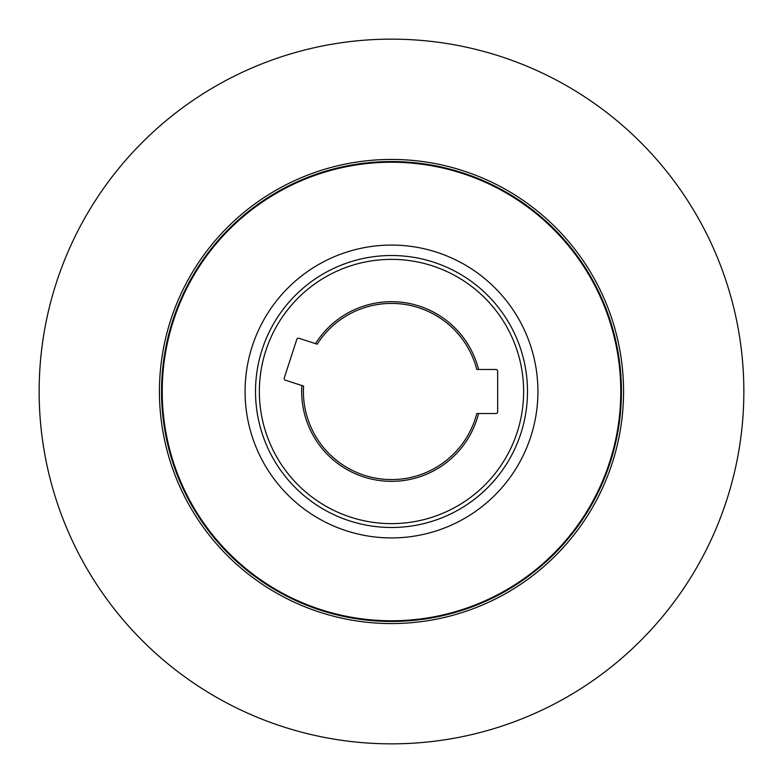 <?xml version="1.0" encoding="UTF-8"?>
<svg xmlns="http://www.w3.org/2000/svg" width="783" height="783" viewBox="0 0 783 783"><rect width="100%" height="100%" fill="white"/><g stroke="black" fill="none" stroke-linecap="round" stroke-linejoin="round"><path stroke-width="1.17" d="M478.579 413.522L495.933 413.522A1.732 1.732 0 0 0 497.665 411.789L497.665 371.211A1.732 1.732 0 0 0 495.933 369.478L476.788 369.478A88.088 88.088 0 0 0 317.193 344.197L298.989 338.285A1.732 1.732 0 0 0 296.796 339.401L284.258 377.983A1.732 1.732 0 0 0 285.374 380.176L303.579 386.088A88.088 88.088 0 0 0 476.788 413.522L478.579 413.522A89.82 89.82 0 0 1 301.876 385.539M315.49 343.649A89.82 89.82 0 0 1 478.579 369.478M159.438 391.5A232.062 232.062 0 0 1 507.531 190.533A232.062 232.062 0 0 1 507.531 592.467A232.062 232.062 0 0 1 159.438 391.5M39.15 391.5A352.35 352.35 0 0 0 567.675 696.645A352.35 352.35 0 0 0 567.675 86.355A352.35 352.35 0 0 0 39.15 391.5M523.631 391.5A132.131 132.131 0 0 0 325.434 277.065A132.131 132.131 0 0 0 325.434 505.935A132.131 132.131 0 0 0 523.631 391.5M527.497 391.5A135.997 135.997 0 0 1 323.506 509.273A135.997 135.997 0 0 1 323.506 273.727A135.997 135.997 0 0 1 527.497 391.5M537.921 391.5A146.421 146.421 0 0 1 391.5 537.921A146.421 146.421 0 0 1 245.079 391.5A146.421 146.421 0 0 1 391.5 245.079A146.421 146.421 0 0 1 537.921 391.5M162.228 391.5A229.272 229.272 0 0 1 506.131 192.941A229.272 229.272 0 0 1 506.131 590.059A229.272 229.272 0 0 1 162.228 391.5M161.552 391.5A229.948 229.948 0 0 1 506.474 192.364A229.948 229.948 0 0 1 506.474 590.636A229.948 229.948 0 0 1 161.552 391.5"/></g></svg>
